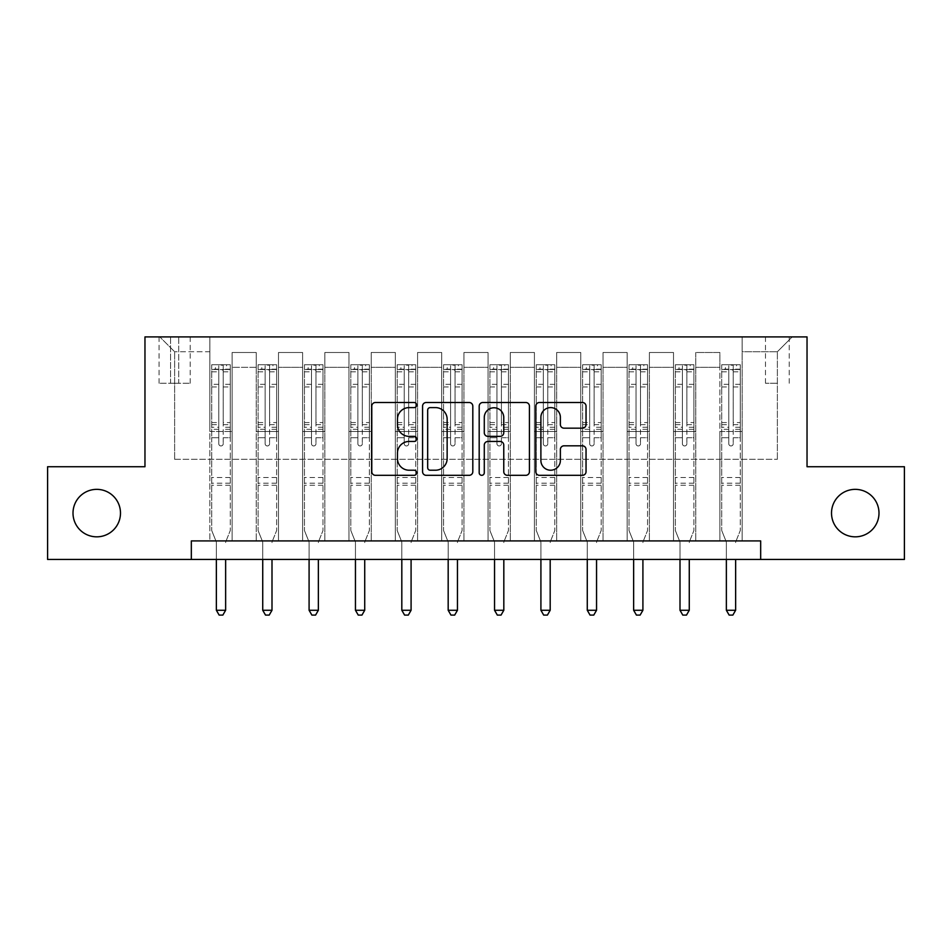 <?xml version="1.0" encoding="UTF-8"?>
<svg xmlns="http://www.w3.org/2000/svg" width="952" height="952" viewBox="0 0 952 952"><rect width="100%" height="100%" fill="white"/><g stroke="black" fill="none" stroke-linecap="round" stroke-linejoin="round"><path stroke-width="0.71" stroke-dasharray="4.76 3.57" d="M416.655 405.052A2.547 2.547 0 0 0 414.108 402.506L375.421 402.506A3.641 3.641 0 0 0 371.78 406.147L371.78 471.68A3.641 3.641 0 0 0 375.421 475.322L414.108 475.322A2.547 2.547 0 0 0 416.655 472.763A2.547 2.547 0 0 0 414.108 470.217L409.098 470.217A11.65 11.65 0 0 1 397.448 458.567L397.448 453.104A11.65 11.65 0 0 1 409.098 441.454L414.108 441.454A2.547 2.547 0 0 0 416.655 438.908A2.547 2.547 0 0 0 414.108 436.361L409.098 436.361A11.65 11.65 0 0 1 397.448 424.711L397.448 419.249A11.65 11.65 0 0 1 409.098 407.599L414.108 407.599A2.547 2.547 0 0 0 416.655 405.052M831.512 513.092A23.74 23.74 0 0 0 855.253 536.833A23.74 23.74 0 0 0 878.993 513.092A23.74 23.74 0 0 0 855.253 489.352A23.74 23.74 0 0 0 831.512 513.092M73.007 513.092A23.74 23.74 0 0 0 96.747 536.833A23.74 23.74 0 0 0 120.487 513.092A23.74 23.74 0 0 0 96.747 489.352A23.74 23.74 0 0 0 73.007 513.092M777.367 336.913L765.491 336.913L777.367 336.913M777.367 383.275L765.491 383.275L777.367 383.275M191.328 559.455L191.328 540.914L191.328 559.455L191.328 540.914L760.672 540.914L191.328 540.914L760.672 540.914L760.672 559.455L47.6 559.455L47.6 466.73L144.966 466.73L144.966 336.913L807.034 336.913L807.034 466.73L904.4 466.73L904.4 559.455L760.672 559.455L760.672 540.914L760.672 559.455M209.868 540.914L232.121 540.914L209.868 540.914L232.121 540.914L209.868 540.914L209.868 336.913L159.805 336.913L792.195 336.913L742.132 336.913L742.132 540.914L719.879 540.914L742.132 540.914L719.879 540.914L742.132 540.914L742.132 336.913L742.132 431.494L742.132 351.74L777.367 351.74L742.132 351.74L742.132 336.913L209.868 336.913L209.868 431.494L232.121 431.494L232.121 367.329L232.121 540.914L232.121 352.49L232.121 540.914L232.121 431.494L209.868 431.494L209.868 351.74L174.632 351.74L209.868 351.74L209.868 336.913L209.868 540.914M256.231 540.914L278.496 540.914L256.231 540.914L278.496 540.914L256.231 540.914L256.231 352.49L232.121 352.49L256.231 352.49L256.231 540.914L256.231 431.494L278.496 431.494L278.496 367.329L278.496 540.914L278.496 352.49L278.496 540.914L278.496 431.494L256.231 431.494L256.231 367.329L256.231 540.914M302.605 540.914L324.858 540.914L302.605 540.914L324.858 540.914L302.605 540.914L302.605 352.49L278.496 352.49L278.496 367.329L278.496 352.49L302.605 352.49L302.605 540.914L302.605 431.494L324.858 431.494L324.858 367.329L324.858 540.914L324.858 352.49L324.858 540.914L324.858 431.494L302.605 431.494L302.605 367.329L302.605 431.494L324.858 431.494L302.605 431.494L302.605 540.914M348.967 540.914L371.22 540.914L348.967 540.914L371.22 540.914L348.967 540.914L348.967 352.49L324.858 352.49L324.858 367.329L324.858 352.49L348.967 352.49L348.967 540.914L348.967 431.494L371.22 431.494L371.22 367.329L371.22 540.914L371.22 352.49L371.22 540.914L371.22 431.494L348.967 431.494L348.967 367.329L348.967 431.494L371.22 431.494L348.967 431.494L348.967 540.914M395.33 540.914L417.583 540.914L395.33 540.914L417.583 540.914L395.33 540.914L395.33 352.49L371.22 352.49L371.22 367.329L371.22 352.49L395.33 352.49L395.33 540.914L395.33 431.494L417.583 431.494L417.583 367.329L417.583 540.914L417.583 352.49L417.583 540.914L417.583 431.494L395.33 431.494L395.33 367.329L395.33 431.494L417.583 431.494L395.33 431.494L395.33 540.914M441.692 540.914L463.945 540.914L441.692 540.914L463.945 540.914L441.692 540.914L441.692 352.49L417.583 352.49L417.583 367.329L417.583 352.49L441.692 352.49L441.692 540.914L441.692 431.494L463.945 431.494L463.945 367.329L463.945 540.914L463.945 352.49L463.945 540.914L463.945 431.494L441.692 431.494L441.692 367.329L441.692 431.494L463.945 431.494L441.692 431.494L441.692 540.914M488.055 540.914L510.308 540.914L488.055 540.914L510.308 540.914L488.055 540.914L488.055 352.49L463.945 352.49L463.945 367.329L463.945 352.49L488.055 352.49L488.055 540.914L488.055 431.494L510.308 431.494L510.308 367.329L510.308 540.914L510.308 352.49L510.308 540.914L510.308 431.494L488.055 431.494L488.055 367.329L488.055 431.494L510.308 431.494L488.055 431.494L488.055 540.914M534.417 540.914L556.67 540.914L534.417 540.914L556.67 540.914L534.417 540.914L534.417 352.49L510.308 352.49L510.308 367.329L510.308 352.49L534.417 352.49L534.417 540.914L534.417 431.494L556.67 431.494L556.67 367.329L556.67 540.914L556.67 352.49L556.67 540.914L556.67 431.494L534.417 431.494L534.417 367.329L534.417 431.494L556.67 431.494L534.417 431.494L534.417 540.914M580.779 540.914L603.033 540.914L580.779 540.914L603.033 540.914L580.779 540.914L580.779 352.49L556.67 352.49L556.67 367.329L556.67 352.49L580.779 352.49L580.779 540.914L580.779 431.494L603.033 431.494L603.033 367.329L603.033 540.914L603.033 352.49L603.033 540.914L603.033 431.494L580.779 431.494L580.779 367.329L580.779 431.494L603.033 431.494L580.779 431.494L580.779 540.914M627.142 540.914L649.395 540.914L627.142 540.914L649.395 540.914L627.142 540.914L627.142 352.49L603.033 352.49L603.033 367.329L603.033 352.49L627.142 352.49L627.142 540.914L627.142 431.494L649.395 431.494L649.395 367.329L649.395 540.914L649.395 352.49L649.395 540.914L649.395 431.494L627.142 431.494L627.142 367.329L627.142 431.494L649.395 431.494L627.142 431.494L627.142 540.914M673.504 540.914L695.769 540.914L673.504 540.914L695.769 540.914L673.504 540.914L673.504 352.49L649.395 352.49L649.395 367.329L649.395 352.49L673.504 352.49L673.504 540.914L673.504 431.494L695.769 431.494L695.769 367.329L695.769 540.914L695.769 352.49L695.769 540.914L695.769 431.494L673.504 431.494L673.504 367.329L673.504 431.494L695.769 431.494L673.504 431.494L673.504 540.914M170.551 336.913L159.055 336.913L170.551 336.913L170.551 383.275L159.055 383.275L178.714 383.275L170.551 383.275L170.551 336.913M178.714 336.913L190.21 336.913L178.714 336.913L178.714 383.275L190.21 383.275L178.714 383.275L178.714 336.913M174.632 459.304L174.632 351.74L159.805 336.913L174.632 351.74L174.632 459.304L777.367 459.304L174.632 459.304M777.367 459.304L777.367 351.74L777.367 459.304M719.879 431.494L742.132 431.494L742.132 540.914L742.132 431.494L719.879 431.494L719.879 367.329L719.879 431.494L742.132 431.494L719.879 431.494L719.879 540.914L719.879 352.49L695.769 352.49L695.769 367.329L695.769 352.49L719.879 352.49L719.879 540.914L719.879 431.494M209.868 431.494L232.121 431.494L209.868 431.494M256.231 352.49L232.121 352.49L256.231 352.49L256.231 367.329L256.231 352.49M256.231 431.494L278.496 431.494L256.231 431.494M302.605 367.329L302.605 352.49L302.605 367.329L278.496 367.329L302.605 367.329M348.967 367.329L348.967 352.49L348.967 367.329L324.858 367.329L348.967 367.329M395.33 367.329L395.33 352.49L395.33 367.329L371.22 367.329L395.33 367.329M441.692 367.329L441.692 352.49L441.692 367.329L417.583 367.329L441.692 367.329M488.055 367.329L488.055 352.49L488.055 367.329L463.945 367.329L488.055 367.329M534.417 367.329L534.417 352.49L534.417 367.329L510.308 367.329L534.417 367.329M580.779 367.329L580.779 352.49L580.779 367.329L556.67 367.329L580.779 367.329M627.142 367.329L627.142 352.49L627.142 367.329L603.033 367.329L627.142 367.329M673.504 367.329L673.504 352.49L673.504 367.329L649.395 367.329L673.504 367.329M719.879 367.329L719.879 352.49L719.879 367.329L695.769 367.329L719.879 367.329M302.605 352.49L278.496 352.49L302.605 352.49M348.967 352.49L324.858 352.49L348.967 352.49M395.33 352.49L371.22 352.49L395.33 352.49M441.692 352.49L417.583 352.49L441.692 352.49M488.055 352.49L463.945 352.49L488.055 352.49M534.417 352.49L510.308 352.49L534.417 352.49M580.779 352.49L556.67 352.49L580.779 352.49M627.142 352.49L603.033 352.49L627.142 352.49M673.504 352.49L649.395 352.49L673.504 352.49M719.879 352.49L695.769 352.49L719.879 352.49M792.195 336.913L777.367 351.74L792.195 336.913M472.811 471.68L472.811 406.147A3.641 3.641 0 0 0 469.169 402.506L426.21 402.506A3.641 3.641 0 0 0 422.569 406.147L422.569 471.68A3.641 3.641 0 0 0 426.21 475.322L469.169 475.322A3.641 3.641 0 0 0 472.811 471.68M430.221 407.599A2.547 2.547 0 0 0 427.674 410.145L427.674 467.67A2.547 2.547 0 0 0 430.221 470.217L435.492 470.217A11.65 11.65 0 0 0 447.142 458.567L447.142 419.249A11.65 11.65 0 0 0 435.492 407.599L430.221 407.599M482.831 402.506L525.79 402.506A3.641 3.641 0 0 1 529.431 406.147L529.431 471.68A3.641 3.641 0 0 1 525.79 475.322L507.404 475.322A3.641 3.641 0 0 1 503.763 471.68L503.763 445.096A3.641 3.641 0 0 0 500.121 441.454L487.924 441.454A3.641 3.641 0 0 0 484.282 445.096L484.282 472.763A2.547 2.547 0 0 1 481.736 475.322A2.547 2.547 0 0 1 479.189 472.763L479.189 406.147A3.641 3.641 0 0 1 482.831 402.506M503.763 417.523A9.734 9.734 0 0 0 494.017 407.777A9.734 9.734 0 0 0 484.282 417.523L484.282 432.72A3.641 3.641 0 0 0 487.924 436.361L500.121 436.361A3.641 3.641 0 0 0 503.763 432.72L503.763 417.523M564.012 428.174L582.398 428.174A3.641 3.641 0 0 0 586.039 424.532L586.039 406.147A3.641 3.641 0 0 0 582.398 402.506L539.439 402.506A3.641 3.641 0 0 0 535.798 406.147L535.798 471.68A3.641 3.641 0 0 0 539.439 475.322L582.398 475.322A3.641 3.641 0 0 0 586.039 471.68L586.039 449.463A3.641 3.641 0 0 0 582.398 445.822L564.012 445.822A3.641 3.641 0 0 0 560.371 449.463L560.371 460.482A9.734 9.734 0 0 1 550.637 470.217A9.734 9.734 0 0 1 540.891 460.482L540.891 417.333A9.734 9.734 0 0 1 550.637 407.599A9.734 9.734 0 0 1 560.371 417.333L560.371 424.532A3.641 3.641 0 0 0 564.012 428.174M218.77 443.727A2.225 2.225 0 0 0 220.995 445.952A2.225 2.225 0 0 1 218.77 443.727L218.77 437.718L218.77 443.727M230.182 364.723L226.564 364.723L226.564 369.555L230.277 369.555L230.277 364.723L211.725 364.723L211.725 530.526L211.725 437.718L218.77 437.718L218.77 427.222L211.725 427.222M211.725 364.723L211.725 437.718L218.77 437.718L218.77 370.518C220.257 369.233 221.733 369.233 223.22 370.518L223.22 422.569L230.277 422.569L230.277 530.526L230.277 437.718L223.22 437.718L223.22 443.727A2.225 2.225 0 0 1 220.995 445.952A2.225 2.225 0 0 0 223.22 443.727L223.22 422.569M230.277 369.555L230.277 422.569M230.277 364.723L230.277 437.718L223.22 437.718L223.22 365.187L218.77 365.187L218.77 427.222M226.564 364.723L211.82 364.723M226.564 369.555L215.438 369.555L215.438 364.723M211.725 369.555L230.182 369.555M211.82 369.555L215.438 369.555M225.91 541.379L230.277 530.526L225.91 541.379A3.713 3.713 0 0 0 225.636 542.759A3.713 3.713 0 0 1 225.91 541.379M216.366 559.455L216.366 542.759A3.713 3.713 0 0 0 216.092 541.379L211.725 530.526L216.092 541.379A3.713 3.713 0 0 1 216.366 542.759L216.366 610.268L225.636 610.268L225.636 559.455M230.277 485.27L211.725 485.27M216.366 610.268L219.15 615.087L222.851 615.087L225.636 610.268M218.77 370.518L218.77 365.187M223.22 370.518L223.22 365.187M265.144 443.727A2.225 2.225 93.8 0 0 267.369 445.952A2.225 2.225 -86.2 0 1 265.144 443.727L265.144 437.718L265.144 443.727M276.544 364.723L272.926 364.723L272.926 369.555L276.639 369.555L276.639 364.723L258.087 364.723L258.087 530.526L258.087 437.718L265.144 437.718L265.144 427.222L258.087 427.222M258.087 364.723L258.087 437.718L265.144 437.718L265.144 370.518C266.62 369.233 268.107 369.233 269.594 370.518L269.594 422.569L276.639 422.569L276.639 530.526L276.639 437.718L269.594 437.718L269.594 443.727A2.225 2.225 -86.2 0 1 267.369 445.952A2.225 2.225 93.8 0 0 269.594 443.727L269.594 422.569M276.639 369.555L276.639 422.569M276.639 364.723L276.639 437.718L269.594 437.718L269.594 365.187L265.144 365.187L265.144 427.222M272.926 364.723L258.182 364.723M272.926 369.555L261.8 369.555L261.8 364.723M258.087 369.555L276.544 369.555M258.182 369.555L261.8 369.555M272.272 541.379L276.639 530.526L272.272 541.379A3.713 3.713 -86.2 0 0 271.998 542.759A3.713 3.713 -86.3 0 1 272.272 541.379M262.728 559.455L262.728 542.759A3.713 3.713 -86.3 0 0 262.454 541.379L258.087 530.526L262.454 541.379A3.713 3.713 -86.2 0 1 262.728 542.759L262.728 610.268L271.998 610.268L271.998 559.455M276.639 485.27L258.087 485.27M262.728 610.268L265.513 615.087L269.214 615.087L271.998 610.268M269.594 370.518L269.594 365.187M265.144 370.518L265.144 365.187L265.144 370.518M311.506 443.727A2.225 2.225 93.8 0 0 313.732 445.952A2.225 2.225 -86.2 0 1 311.506 443.727L311.506 437.718L311.506 443.727M322.906 364.723L319.289 364.723L319.289 369.555L323.002 369.555L323.002 364.723L304.45 364.723L304.45 530.526L304.45 437.718L311.506 437.718L311.506 427.222L304.45 427.222M304.45 364.723L304.45 437.718L311.506 437.718L311.506 370.518C312.982 369.233 314.469 369.233 315.957 370.518L315.957 422.569L323.002 422.569L323.002 530.526L323.002 437.718L315.957 437.718L315.957 443.727A2.225 2.225 -86.2 0 1 313.732 445.952A2.225 2.225 93.8 0 0 315.957 443.727L315.957 422.569M323.002 369.555L323.002 422.569M323.002 364.723L323.002 437.718L315.957 437.718L315.957 365.187L311.506 365.187L311.506 427.222M319.289 364.723L304.545 364.723M319.289 369.555L308.162 369.555L308.162 364.723M304.45 369.555L322.906 369.555M304.545 369.555L308.162 369.555M318.634 541.379L323.002 530.526L318.634 541.379A3.713 3.713 -86.2 0 0 318.361 542.759A3.713 3.713 -86.3 0 1 318.634 541.379M309.091 559.455L309.091 542.759A3.713 3.713 -86.3 0 0 308.817 541.379L304.45 530.526L308.817 541.379A3.713 3.713 -86.2 0 1 309.091 542.759L309.091 610.268L318.361 610.268L318.361 559.455M323.002 485.27L304.45 485.27M309.091 610.268L311.875 615.087L315.576 615.087L318.361 610.268M315.957 370.518L315.957 365.187M311.506 370.518L311.506 365.187L311.506 370.518M357.869 443.727A2.225 2.225 93.8 0 0 360.094 445.952A2.225 2.225 -86.2 0 1 357.869 443.727L357.869 437.718L357.869 443.727M369.269 364.723L365.651 364.723L365.651 369.555L369.364 369.555L369.364 364.723L350.824 364.723L350.824 530.526L350.824 437.718L357.869 437.718L357.869 427.222L350.824 427.222M350.824 364.723L350.824 437.718L357.869 437.718L357.869 370.518C359.344 369.233 360.832 369.233 362.319 370.518L362.319 422.569L369.364 422.569L369.364 530.526L369.364 437.718L362.319 437.718L362.319 443.727A2.225 2.225 -86.2 0 1 360.094 445.952A2.225 2.225 93.8 0 0 362.319 443.727L362.319 422.569M369.364 369.555L369.364 422.569M369.364 364.723L369.364 437.718L362.319 437.718L362.319 365.187L357.869 365.187L357.869 427.222M365.651 364.723L350.907 364.723M365.651 369.555L354.525 369.555L354.525 364.723M350.824 369.555L369.269 369.555M350.907 369.555L354.525 369.555M364.997 541.379L369.364 530.526L364.997 541.379A3.713 3.713 -86.2 0 0 364.723 542.759A3.713 3.713 -86.3 0 1 364.997 541.379M355.453 559.455L355.453 542.759A3.713 3.713 -86.3 0 0 355.191 541.379L350.824 530.526L355.191 541.379A3.713 3.713 -86.2 0 1 355.453 542.759L355.453 610.268L364.723 610.268L364.723 559.455M369.364 485.27L350.824 485.27M355.453 610.268L358.238 615.087L361.95 615.087L364.723 610.268M362.319 370.518L362.319 365.187M357.869 370.518L357.869 365.187L357.869 370.518M404.231 443.727A2.225 2.225 93.8 0 0 406.456 445.952A2.225 2.225 -86.2 0 1 404.231 443.727L404.231 437.718L404.231 443.727M415.631 364.723L412.014 364.723L412.014 369.555L415.726 369.555L415.726 364.723L397.186 364.723L397.186 530.526L397.186 437.718L404.231 437.718L404.231 427.222L397.186 427.222M397.186 364.723L397.186 437.718L404.231 437.718L404.231 370.518C405.707 369.233 407.194 369.233 408.682 370.518L408.682 422.569L415.726 422.569L415.726 530.526L415.726 437.718L408.682 437.718L408.682 443.727A2.225 2.225 -86.2 0 1 406.456 445.952A2.225 2.225 93.8 0 0 408.682 443.727L408.682 422.569M415.726 369.555L415.726 422.569M415.726 364.723L415.726 437.718L408.682 437.718L408.682 365.187L404.231 365.187L404.231 427.222M412.014 364.723L397.27 364.723M412.014 369.555L400.887 369.555L400.887 364.723M397.186 369.555L415.631 369.555M397.27 369.555L400.887 369.555M411.359 541.379L415.726 530.526L411.359 541.379A3.713 3.713 -86.2 0 0 411.085 542.759A3.713 3.713 -86.3 0 1 411.359 541.379M401.815 559.455L401.815 542.759A3.713 3.713 -86.3 0 0 401.554 541.379L397.186 530.526L401.554 541.379A3.713 3.713 -86.2 0 1 401.815 542.759L401.815 610.268L411.085 610.268L411.085 559.455M415.726 485.27L397.186 485.27M401.815 610.268L404.6 615.087L408.313 615.087L411.085 610.268M408.682 370.518L408.682 365.187M404.231 370.518L404.231 365.187L404.231 370.518M450.593 443.727A2.225 2.225 93.8 0 0 452.819 445.952A2.225 2.225 -86.2 0 1 450.593 443.727L450.593 437.718L450.593 443.727M461.994 364.723L458.376 364.723L458.376 369.555L462.089 369.555L462.089 364.723L443.549 364.723L443.549 530.526L443.549 437.718L450.593 437.718L450.593 427.222L443.549 427.222M443.549 364.723L443.549 437.718L450.593 437.718L450.593 370.518C452.069 369.233 453.557 369.233 455.044 370.518L455.044 422.569L462.089 422.569L462.089 530.526L462.089 437.718L455.044 437.718L455.044 443.727A2.225 2.225 -86.2 0 1 452.819 445.952A2.225 2.225 93.8 0 0 455.044 443.727L455.044 422.569M462.089 369.555L462.089 422.569M462.089 364.723L462.089 437.718L455.044 437.718L455.044 365.187L450.593 365.187L450.593 427.222M458.376 364.723L443.644 364.723M458.376 369.555L447.25 369.555L447.25 364.723M443.549 369.555L461.994 369.555M443.644 369.555L447.25 369.555M457.722 541.379L462.089 530.526L457.722 541.379A3.713 3.713 -86.2 0 0 457.46 542.759A3.713 3.713 -86.3 0 1 457.722 541.379M448.178 559.455L448.178 542.759A3.713 3.713 -86.3 0 0 447.916 541.379L443.549 530.526L447.916 541.379A3.713 3.713 -86.2 0 1 448.178 542.759L448.178 610.268L457.46 610.268L457.46 559.455M462.089 485.27L443.549 485.27M448.178 610.268L450.962 615.087L454.675 615.087L457.46 610.268M455.044 370.518L455.044 365.187M450.593 370.518L450.593 365.187L450.593 370.518M496.956 443.727A2.225 2.225 93.8 0 0 499.181 445.952A2.225 2.225 -86.2 0 1 496.956 443.727L496.956 437.718L496.956 443.727M508.356 364.723L504.75 364.723L504.75 369.555L508.451 369.555L508.451 364.723L489.911 364.723L489.911 530.526L489.911 437.718L496.956 437.718L496.956 427.222L489.911 427.222M489.911 364.723L489.911 437.718L496.956 437.718L496.956 370.518C498.432 369.233 499.919 369.233 501.406 370.518L501.406 422.569L508.451 422.569L508.451 530.526L508.451 437.718L501.406 437.718L501.406 443.727A2.225 2.225 -86.2 0 1 499.181 445.952A2.225 2.225 93.8 0 0 501.406 443.727L501.406 422.569M508.451 369.555L508.451 422.569M508.451 364.723L508.451 437.718L501.406 437.718L501.406 365.187L496.956 365.187L496.956 427.222M504.75 364.723L490.006 364.723M504.75 369.555L493.624 369.555L493.624 364.723M489.911 369.555L508.356 369.555M490.006 369.555L493.624 369.555M504.084 541.379L508.451 530.526L504.084 541.379A3.713 3.713 -86.2 0 0 503.822 542.759A3.713 3.713 -86.3 0 1 504.084 541.379M494.54 559.455L494.54 542.759A3.713 3.713 -86.3 0 0 494.278 541.379L489.911 530.526L494.278 541.379A3.713 3.713 -86.2 0 1 494.54 542.759L494.54 610.268L503.822 610.268L503.822 559.455M508.451 485.27L489.911 485.27M494.54 610.268L497.325 615.087L501.038 615.087L503.822 610.268M501.406 370.518L501.406 365.187M496.956 370.518L496.956 365.187L496.956 370.518M543.318 443.727A2.225 2.225 93.8 0 0 545.544 445.952A2.225 2.225 -86.2 0 1 543.318 443.727L543.318 437.718L543.318 443.727M554.73 364.723L551.113 364.723L551.113 369.555L554.814 369.555L554.814 364.723L536.273 364.723L536.273 530.526L536.273 437.718L543.318 437.718L543.318 427.222L536.273 427.222M536.273 364.723L536.273 437.718L543.318 437.718L543.318 370.518C544.806 369.233 546.281 369.233 547.769 370.518L547.769 422.569L554.814 422.569L554.814 530.526L554.814 437.718L547.769 437.718L547.769 443.727A2.225 2.225 -86.2 0 1 545.544 445.952A2.225 2.225 93.8 0 0 547.769 443.727L547.769 422.569M554.814 369.555L554.814 422.569M554.814 364.723L554.814 437.718L547.769 437.718L547.769 365.187L543.318 365.187L543.318 427.222M551.113 364.723L536.369 364.723M551.113 369.555L539.986 369.555L539.986 364.723M536.273 369.555L554.73 369.555M536.369 369.555L539.986 369.555M550.446 541.379L554.814 530.526L550.446 541.379A3.713 3.713 -86.2 0 0 550.185 542.759A3.713 3.713 -86.3 0 1 550.446 541.379M540.914 559.455L540.914 542.759A3.713 3.713 -86.3 0 0 540.641 541.379L536.273 530.526L540.641 541.379A3.713 3.713 -86.2 0 1 540.914 542.759L540.914 610.268L550.185 610.268L550.185 559.455M554.814 485.27L536.273 485.27M540.914 610.268L543.687 615.087L547.4 615.087L550.185 610.268M547.769 370.518L547.769 365.187M543.318 370.518L543.318 365.187L543.318 370.518M589.681 443.727A2.225 2.225 93.8 0 0 591.906 445.952A2.225 2.225 -86.2 0 1 589.681 443.727L589.681 437.718L589.681 443.727M601.093 364.723L597.475 364.723L597.475 369.555L601.176 369.555L601.176 364.723L582.636 364.723L582.636 530.526L582.636 437.718L589.681 437.718L589.681 427.222L582.636 427.222M582.636 364.723L582.636 437.718L589.681 437.718L589.681 370.518C591.168 369.233 592.644 369.233 594.131 370.518L594.131 422.569L601.176 422.569L601.176 530.526L601.176 437.718L594.131 437.718L594.131 443.727A2.225 2.225 -86.2 0 1 591.906 445.952A2.225 2.225 93.8 0 0 594.131 443.727L594.131 422.569M601.176 369.555L601.176 422.569M601.176 364.723L601.176 437.718L594.131 437.718L594.131 365.187L589.681 365.187L589.681 427.222M597.475 364.723L582.731 364.723M597.475 369.555L586.349 369.555L586.349 364.723M582.636 369.555L601.093 369.555M582.731 369.555L586.349 369.555M596.809 541.379L601.176 530.526L596.809 541.379A3.713 3.713 -86.2 0 0 596.547 542.759A3.713 3.713 -86.3 0 1 596.809 541.379M587.277 559.455L587.277 542.759A3.713 3.713 -86.3 0 0 587.003 541.379L582.636 530.526L587.003 541.379A3.713 3.713 -86.2 0 1 587.277 542.759L587.277 610.268L596.547 610.268L596.547 559.455M601.176 485.27L582.636 485.27M587.277 610.268L590.05 615.087L593.762 615.087L596.547 610.268M594.131 370.518L594.131 365.187M589.681 370.518L589.681 365.187L589.681 370.518M636.043 443.727A2.225 2.225 93.8 0 0 638.268 445.952A2.225 2.225 -86.2 0 1 636.043 443.727L636.043 437.718L636.043 443.727M647.455 364.723L643.838 364.723L643.838 369.555L647.55 369.555L647.55 364.723L628.998 364.723L628.998 530.526L628.998 437.718L636.043 437.718L636.043 427.222L628.998 427.222M628.998 364.723L628.998 437.718L636.043 437.718L636.043 370.518C637.531 369.233 639.006 369.233 640.494 370.518L640.494 422.569L647.55 422.569L647.55 530.526L647.55 437.718L640.494 437.718L640.494 443.727A2.225 2.225 -86.2 0 1 638.268 445.952A2.225 2.225 93.8 0 0 640.494 443.727L640.494 422.569M647.55 369.555L647.55 422.569M647.55 364.723L647.55 437.718L640.494 437.718L640.494 365.187L636.043 365.187L636.043 427.222M643.838 364.723L629.093 364.723M643.838 369.555L632.711 369.555L632.711 364.723M628.998 369.555L647.455 369.555M629.093 369.555L632.711 369.555M643.183 541.379L647.55 530.526L643.183 541.379A3.713 3.713 -86.2 0 0 642.909 542.759A3.713 3.713 -86.3 0 1 643.183 541.379M633.639 559.455L633.639 542.759A3.713 3.713 -86.3 0 0 633.366 541.379L628.998 530.526L633.366 541.379A3.713 3.713 -86.2 0 1 633.639 542.759L633.639 610.268L642.909 610.268L642.909 559.455M647.55 485.27L628.998 485.27M633.639 610.268L636.424 615.087L640.125 615.087L642.909 610.268M640.494 370.518L640.494 365.187M636.043 370.518L636.043 365.187L636.043 370.518M682.406 443.727A2.225 2.225 93.8 0 0 684.631 445.952A2.225 2.225 -86.2 0 1 682.406 443.727L682.406 437.718L682.406 443.727M693.818 364.723L690.2 364.723L690.2 369.555L693.913 369.555L693.913 364.723L675.361 364.723L675.361 530.526L675.361 437.718L682.406 437.718L682.406 427.222L675.361 427.222M675.361 364.723L675.361 437.718L682.406 437.718L682.406 370.518C683.893 369.233 685.38 369.233 686.856 370.518L686.856 422.569L693.913 422.569L693.913 530.526L693.913 437.718L686.856 437.718L686.856 443.727A2.225 2.225 -86.2 0 1 684.631 445.952A2.225 2.225 93.8 0 0 686.856 443.727L686.856 422.569M693.913 369.555L693.913 422.569M693.913 364.723L693.913 437.718L686.856 437.718L686.856 365.187L682.406 365.187L682.406 427.222M690.2 364.723L675.456 364.723M690.2 369.555L679.073 369.555L679.073 364.723M675.361 369.555L693.818 369.555M675.456 369.555L679.073 369.555M689.546 541.379L693.913 530.526L689.546 541.379A3.713 3.713 -86.2 0 0 689.272 542.759A3.713 3.713 -86.3 0 1 689.546 541.379M680.002 559.455L680.002 542.759A3.713 3.713 -86.3 0 0 679.728 541.379L675.361 530.526L679.728 541.379A3.713 3.713 -86.2 0 1 680.002 542.759L680.002 610.268L689.272 610.268L689.272 559.455M693.913 485.27L675.361 485.27M680.002 610.268L682.786 615.087L686.487 615.087L689.272 610.268M686.856 370.518L686.856 365.187M682.406 370.518L682.406 365.187L682.406 370.518M728.78 443.727A2.225 2.225 93.8 0 0 731.005 445.952A2.225 2.225 -86.2 0 1 728.78 443.727L728.78 437.718L728.78 443.727M740.18 364.723L736.562 364.723L736.562 369.555L740.275 369.555L740.275 364.723L721.723 364.723L721.723 530.526L721.723 437.718L728.78 437.718L728.78 427.222L721.723 427.222M721.723 364.723L721.723 437.718L728.78 437.718L728.78 370.518C730.255 369.233 731.743 369.233 733.23 370.518L733.23 422.569L740.275 422.569L740.275 530.526L740.275 437.718L733.23 437.718L733.23 443.727A2.225 2.225 -86.2 0 1 731.005 445.952A2.225 2.225 93.8 0 0 733.23 443.727L733.23 422.569M740.275 369.555L740.275 422.569M740.275 364.723L740.275 437.718L733.23 437.718L733.23 365.187L728.78 365.187L728.78 427.222M736.562 364.723L721.818 364.723M736.562 369.555L725.436 369.555L725.436 364.723M721.723 369.555L740.18 369.555M721.818 369.555L725.436 369.555M735.908 541.379L740.275 530.526L735.908 541.379A3.713 3.713 -86.2 0 0 735.634 542.759A3.713 3.713 -86.3 0 1 735.908 541.379M726.364 559.455L726.364 542.759A3.713 3.713 -86.3 0 0 726.09 541.379L721.723 530.526L726.09 541.379A3.713 3.713 -86.2 0 1 726.364 542.759L726.364 610.268L735.634 610.268L735.634 559.455M740.275 485.27L721.723 485.27M726.364 610.268L729.149 615.087L732.85 615.087L735.634 610.268M733.23 370.518L733.23 365.187M728.78 370.518L728.78 365.187L728.78 370.518M256.231 367.329L232.121 367.329L256.231 367.329M218.77 384.322L211.725 384.322M211.725 386.964L218.77 386.964M211.725 422.569L218.77 422.569M230.277 477.487L211.725 477.487M218.77 429.316L211.725 429.316M230.277 429.316L223.22 429.316M211.725 424.675L218.77 424.675M223.22 424.675L230.277 424.675M230.277 427.222L223.22 427.222M230.277 384.322L223.22 384.322M223.22 386.964L230.277 386.964M218.77 369.162L211.725 369.162M211.725 371.815L218.77 371.815M230.277 369.162L223.22 369.162M223.22 371.815L230.277 371.815M230.277 483.188L211.725 483.188M265.144 384.322L258.087 384.322M258.087 386.964L265.144 386.964M258.087 422.569L265.144 422.569M276.639 477.487L258.087 477.487M265.144 429.316L258.087 429.316M276.639 429.316L269.594 429.316M258.087 424.675L265.144 424.675M269.594 424.675L276.639 424.675M276.639 427.222L269.594 427.222M276.639 384.322L269.594 384.322M269.594 386.964L276.639 386.964M265.144 369.162L258.087 369.162M258.087 371.815L265.144 371.815M276.639 369.162L269.594 369.162M269.594 371.815L276.639 371.815M276.639 483.188L258.087 483.188M311.506 384.322L304.45 384.322M304.45 386.964L311.506 386.964M304.45 422.569L311.506 422.569M323.002 477.487L304.45 477.487M311.506 429.316L304.45 429.316M323.002 429.316L315.957 429.316M304.45 424.675L311.506 424.675M315.957 424.675L323.002 424.675M323.002 427.222L315.957 427.222M323.002 384.322L315.957 384.322M315.957 386.964L323.002 386.964M311.506 369.162L304.45 369.162M304.45 371.815L311.506 371.815M323.002 369.162L315.957 369.162M315.957 371.815L323.002 371.815M323.002 483.188L304.45 483.188M357.869 384.322L350.824 384.322M350.824 386.964L357.869 386.964M350.824 422.569L357.869 422.569M369.364 477.487L350.824 477.487M357.869 429.316L350.824 429.316M369.364 429.316L362.319 429.316M350.824 424.675L357.869 424.675M362.319 424.675L369.364 424.675M369.364 427.222L362.319 427.222M369.364 384.322L362.319 384.322M362.319 386.964L369.364 386.964M357.869 369.162L350.824 369.162M350.824 371.815L357.869 371.815M369.364 369.162L362.319 369.162M362.319 371.815L369.364 371.815M369.364 483.188L350.824 483.188M404.231 384.322L397.186 384.322M397.186 386.964L404.231 386.964M397.186 422.569L404.231 422.569M415.726 477.487L397.186 477.487M404.231 429.316L397.186 429.316M415.726 429.316L408.682 429.316M397.186 424.675L404.231 424.675M408.682 424.675L415.726 424.675M415.726 427.222L408.682 427.222M415.726 384.322L408.682 384.322M408.682 386.964L415.726 386.964M404.231 369.162L397.186 369.162M397.186 371.815L404.231 371.815M415.726 369.162L408.682 369.162M408.682 371.815L415.726 371.815M415.726 483.188L397.186 483.188M450.593 384.322L443.549 384.322M443.549 386.964L450.593 386.964M443.549 422.569L450.593 422.569M462.089 477.487L443.549 477.487M450.593 429.316L443.549 429.316M462.089 429.316L455.044 429.316M443.549 424.675L450.593 424.675M455.044 424.675L462.089 424.675M462.089 427.222L455.044 427.222M462.089 384.322L455.044 384.322M455.044 386.964L462.089 386.964M450.593 369.162L443.549 369.162M443.549 371.815L450.593 371.815M462.089 369.162L455.044 369.162M455.044 371.815L462.089 371.815M462.089 483.188L443.549 483.188M496.956 384.322L489.911 384.322M489.911 386.964L496.956 386.964M489.911 422.569L496.956 422.569M508.451 477.487L489.911 477.487M496.956 429.316L489.911 429.316M508.451 429.316L501.406 429.316M489.911 424.675L496.956 424.675M501.406 424.675L508.451 424.675M508.451 427.222L501.406 427.222M508.451 384.322L501.406 384.322M501.406 386.964L508.451 386.964M496.956 369.162L489.911 369.162M489.911 371.815L496.956 371.815M508.451 369.162L501.406 369.162M501.406 371.815L508.451 371.815M508.451 483.188L489.911 483.188M543.318 384.322L536.273 384.322M536.273 386.964L543.318 386.964M536.273 422.569L543.318 422.569M554.814 477.487L536.273 477.487M543.318 429.316L536.273 429.316M554.814 429.316L547.769 429.316M536.273 424.675L543.318 424.675M547.769 424.675L554.814 424.675M554.814 427.222L547.769 427.222M554.814 384.322L547.769 384.322M547.769 386.964L554.814 386.964M543.318 369.162L536.273 369.162M536.273 371.815L543.318 371.815M554.814 369.162L547.769 369.162M547.769 371.815L554.814 371.815M554.814 483.188L536.273 483.188M589.681 384.322L582.636 384.322M582.636 386.964L589.681 386.964M582.636 422.569L589.681 422.569M601.176 477.487L582.636 477.487M589.681 429.316L582.636 429.316M601.176 429.316L594.131 429.316M582.636 424.675L589.681 424.675M594.131 424.675L601.176 424.675M601.176 427.222L594.131 427.222M601.176 384.322L594.131 384.322M594.131 386.964L601.176 386.964M589.681 369.162L582.636 369.162M582.636 371.815L589.681 371.815M601.176 369.162L594.131 369.162M594.131 371.815L601.176 371.815M601.176 483.188L582.636 483.188M636.043 384.322L628.998 384.322M628.998 386.964L636.043 386.964M628.998 422.569L636.043 422.569M647.55 477.487L628.998 477.487M636.043 429.316L628.998 429.316M647.55 429.316L640.494 429.316M628.998 424.675L636.043 424.675M640.494 424.675L647.55 424.675M647.55 427.222L640.494 427.222M647.55 384.322L640.494 384.322M640.494 386.964L647.55 386.964M636.043 369.162L628.998 369.162M628.998 371.815L636.043 371.815M647.55 369.162L640.494 369.162M640.494 371.815L647.55 371.815M647.55 483.188L628.998 483.188M682.406 384.322L675.361 384.322M675.361 386.964L682.406 386.964M675.361 422.569L682.406 422.569M693.913 477.487L675.361 477.487M682.406 429.316L675.361 429.316M693.913 429.316L686.856 429.316M675.361 424.675L682.406 424.675M686.856 424.675L693.913 424.675M693.913 427.222L686.856 427.222M693.913 384.322L686.856 384.322M686.856 386.964L693.913 386.964M682.406 369.162L675.361 369.162M675.361 371.815L682.406 371.815M693.913 369.162L686.856 369.162M686.856 371.815L693.913 371.815M693.913 483.188L675.361 483.188M728.78 384.322L721.723 384.322M721.723 386.964L728.78 386.964M721.723 422.569L728.78 422.569M740.275 477.487L721.723 477.487M728.78 429.316L721.723 429.316M740.275 429.316L733.23 429.316M721.723 424.675L728.78 424.675M733.23 424.675L740.275 424.675M740.275 427.222L733.23 427.222M740.275 384.322L733.23 384.322M733.23 386.964L740.275 386.964M728.78 369.162L721.723 369.162M721.723 371.815L728.78 371.815M740.275 369.162L733.23 369.162M733.23 371.815L740.275 371.815M740.275 483.188L721.723 483.188M765.491 383.275L765.491 336.913M159.055 383.275L159.055 336.913M190.21 383.275L190.21 336.913M789.232 383.275L789.232 336.913"/><path stroke-width="1.43" d="M416.655 405.052A2.547 2.547 0 0 0 414.108 402.506L375.421 402.506A3.641 3.641 0 0 0 371.78 406.147L371.78 471.68A3.641 3.641 0 0 0 375.421 475.322L414.108 475.322A2.547 2.547 0 0 0 416.655 472.763A2.547 2.547 0 0 0 414.108 470.217L409.098 470.217A11.65 11.65 0 0 1 397.448 458.567L397.448 453.104A11.65 11.65 0 0 1 409.098 441.454L414.108 441.454A2.547 2.547 0 0 0 416.655 438.908A2.547 2.547 0 0 0 414.108 436.361L409.098 436.361A11.65 11.65 0 0 1 397.448 424.711L397.448 419.249A11.65 11.65 0 0 1 409.098 407.599L414.108 407.599A2.547 2.547 0 0 0 416.655 405.052M831.512 513.092A23.74 23.74 0 0 0 855.253 536.833A23.74 23.74 0 0 0 878.993 513.092A23.74 23.74 0 0 0 855.253 489.352A23.74 23.74 0 0 0 831.512 513.092M73.007 513.092A23.74 23.74 0 0 0 96.747 536.833A23.74 23.74 0 0 0 120.487 513.092A23.74 23.74 0 0 0 96.747 489.352A23.74 23.74 0 0 0 73.007 513.092M582.398 428.174A3.641 3.641 0 0 0 586.039 424.532L586.039 406.147A3.641 3.641 0 0 0 582.398 402.506L539.439 402.506A3.641 3.641 0 0 0 535.798 406.147L535.798 471.68A3.641 3.641 0 0 0 539.439 475.322L582.398 475.322A3.641 3.641 0 0 0 586.039 471.68L586.039 449.463A3.641 3.641 0 0 0 582.398 445.822L564.012 445.822A3.641 3.641 0 0 0 560.371 449.463L560.371 460.482A9.734 9.734 0 0 1 550.637 470.217A9.734 9.734 0 0 1 540.891 460.482L540.891 417.333A9.734 9.734 0 0 1 550.637 407.599A9.734 9.734 0 0 1 560.371 417.333L560.371 424.532A3.641 3.641 0 0 0 564.012 428.174L582.398 428.174M191.328 559.455L47.6 559.455L47.6 466.73L144.966 466.73L144.966 336.913L807.034 336.913L807.034 466.73L904.4 466.73L904.4 559.455L760.672 559.455L760.672 540.914L191.328 540.914L191.328 559.455L760.672 559.455M472.811 406.147A3.641 3.641 0 0 0 469.169 402.506L426.21 402.506A3.641 3.641 0 0 0 422.569 406.147L422.569 471.68A3.641 3.641 0 0 0 426.21 475.322L469.169 475.322A3.641 3.641 0 0 0 472.811 471.68L472.811 406.147M482.831 402.506L525.79 402.506A3.641 3.641 0 0 1 529.431 406.147L529.431 471.68A3.641 3.641 0 0 1 525.79 475.322L507.404 475.322A3.641 3.641 0 0 1 503.763 471.68L503.763 445.096A3.641 3.641 0 0 0 500.121 441.454L487.924 441.454A3.641 3.641 0 0 0 484.282 445.096L484.282 472.763A2.547 2.547 0 0 1 481.736 475.322A2.547 2.547 0 0 1 479.189 472.763L479.189 406.147A3.641 3.641 0 0 1 482.831 402.506M430.221 407.599A2.547 2.547 0 0 0 427.674 410.145L427.674 467.67A2.547 2.547 0 0 0 430.221 470.217L435.492 470.217A11.65 11.65 0 0 0 447.142 458.567L447.142 419.249A11.65 11.65 0 0 0 435.492 407.599L430.221 407.599M503.763 417.523A9.734 9.734 0 0 0 494.017 407.777A9.734 9.734 0 0 0 484.282 417.523L484.282 432.72A3.641 3.641 0 0 0 487.924 436.361L500.121 436.361A3.641 3.641 0 0 0 503.763 432.72L503.763 417.523M216.366 559.455L216.366 610.268L225.636 610.268L225.636 559.455M225.636 610.268L222.851 615.087L219.15 615.087L216.366 610.268M262.728 559.455L262.728 610.268L271.998 610.268L271.998 559.455M271.998 610.268L269.214 615.087L265.513 615.087L262.728 610.268M309.091 559.455L309.091 610.268L318.361 610.268L318.361 559.455M318.361 610.268L315.576 615.087L311.875 615.087L309.091 610.268M355.453 559.455L355.453 610.268L364.723 610.268L364.723 559.455M364.723 610.268L361.95 615.087L358.238 615.087L355.453 610.268M401.815 559.455L401.815 610.268L411.085 610.268L411.085 559.455M411.085 610.268L408.313 615.087L404.6 615.087L401.815 610.268M448.178 559.455L448.178 610.268L457.46 610.268L457.46 559.455M457.46 610.268L454.675 615.087L450.962 615.087L448.178 610.268M494.54 559.455L494.54 610.268L503.822 610.268L503.822 559.455M503.822 610.268L501.038 615.087L497.325 615.087L494.54 610.268M540.914 559.455L540.914 610.268L550.185 610.268L550.185 559.455M550.185 610.268L547.4 615.087L543.687 615.087L540.914 610.268M587.277 559.455L587.277 610.268L596.547 610.268L596.547 559.455M596.547 610.268L593.762 615.087L590.05 615.087L587.277 610.268M633.639 559.455L633.639 610.268L642.909 610.268L642.909 559.455M642.909 610.268L640.125 615.087L636.424 615.087L633.639 610.268M680.002 559.455L680.002 610.268L689.272 610.268L689.272 559.455M689.272 610.268L686.487 615.087L682.786 615.087L680.002 610.268M726.364 559.455L726.364 610.268L735.634 610.268L735.634 559.455M735.634 610.268L732.85 615.087L729.149 615.087L726.364 610.268"/></g></svg>
